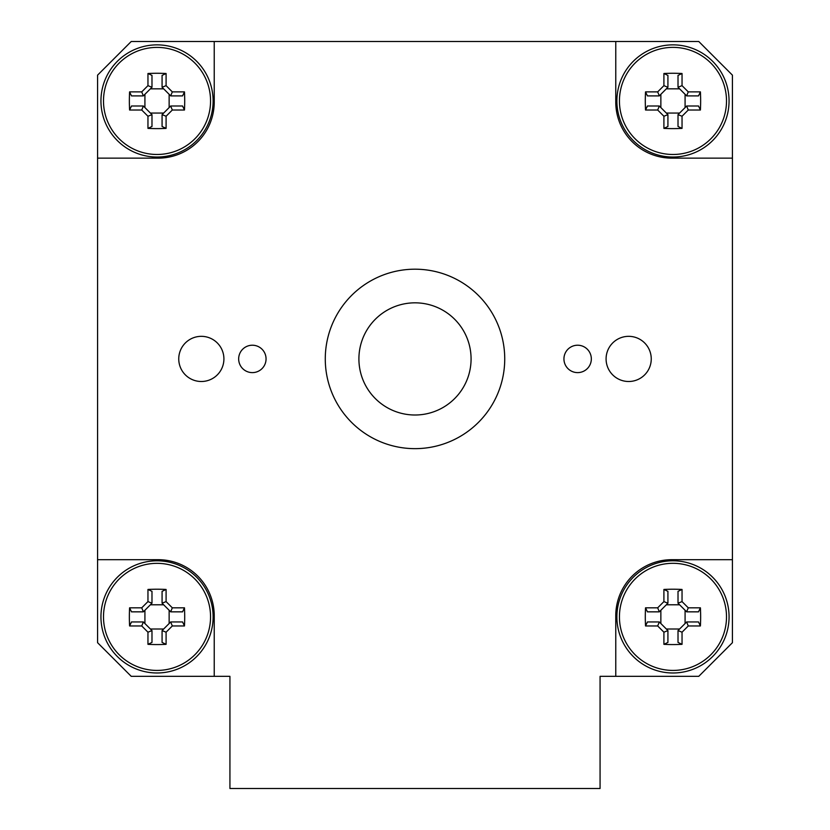 <?xml version="1.0" encoding="UTF-8"?>
<svg xmlns="http://www.w3.org/2000/svg" width="830" height="830" viewBox="0 0 830 830"><rect width="100%" height="100%" fill="white"/><g stroke="black" fill="none" stroke-linecap="round" stroke-linejoin="round"><path stroke-width="1.25" d="M266.057 358.923A13.695 13.695 0 0 1 245.514 370.782A13.695 13.695 0 0 1 245.514 347.054A13.695 13.695 0 0 1 266.057 358.923M591.334 358.923A13.695 13.695 0 0 1 570.791 370.782A13.695 13.695 0 0 1 570.791 347.054A13.695 13.695 0 0 1 591.334 358.923M223.913 358.923A22.576 22.576 0 0 1 190.039 378.47A22.576 22.576 0 0 1 190.039 339.366A22.576 22.576 0 0 1 223.913 358.923M651.249 358.923A22.576 22.576 0 0 1 617.375 378.47A22.576 22.576 0 0 1 617.375 339.366A22.576 22.576 0 0 1 651.249 358.923M504.733 358.923A89.733 89.733 0 0 1 370.139 436.632A89.733 89.733 0 0 1 370.139 281.214A89.733 89.733 0 0 1 504.733 358.923M214.233 676.336L131.233 676.336L97.577 642.69L97.577 559.69L158.146 559.69A56.077 56.077 0 0 1 214.233 615.767L214.233 676.336L229.931 676.336L229.931 788.5L600.069 788.5L600.069 676.336L615.767 676.336L615.767 615.767A56.077 56.077 0 0 1 671.854 559.69L732.423 559.69L732.423 642.69L698.767 676.336L615.767 676.336M214.233 41.5L214.233 102.069A56.077 56.077 0 0 1 158.146 158.146L97.577 158.146L97.577 75.146L131.233 41.5L615.767 41.5L615.767 102.069A56.077 56.077 0 0 0 671.854 158.146L732.423 158.146L732.423 559.69M97.577 559.69L97.577 158.146M615.767 41.5L698.767 41.5L732.423 75.146L732.423 158.146M162.078 114.644L162.078 126.492L166.093 128.38L166.093 116.242L162.078 114.644L170.679 106.033L172.318 110.017L184.468 110.017A85.355 42.652 -90 0 0 184.468 91.881L182.569 95.896L170.731 95.896M166.093 116.242L172.318 110.017M170.731 105.991L182.569 105.991L184.468 110.017M184.468 91.881L172.318 91.881L170.679 95.855L162.078 87.243L166.093 85.646L166.093 73.507A85.355 42.652 180 0 0 147.958 73.507L151.983 75.406L151.983 87.243M172.318 91.881L166.093 85.646M162.078 87.243L162.078 75.406L166.093 73.507M147.958 73.507L147.958 85.646L151.942 87.285L143.331 95.896L141.733 91.881L129.594 91.881A85.355 42.652 90 0 0 129.594 110.017L131.482 105.991L143.331 105.991M147.958 85.646L141.733 91.881M143.331 95.896L131.482 95.896L129.594 91.881M129.594 110.017L141.733 110.017L143.372 106.033L151.983 114.644L147.958 116.242L147.958 128.38A85.355 42.652 -0 0 0 166.093 128.38M141.733 110.017L147.958 116.242M151.983 114.644L151.983 126.492L147.958 128.38M103.501 100.949A53.525 53.525 0 0 1 207.853 84.152A53.525 53.525 0 0 1 165.533 153.799A53.525 53.525 0 0 1 103.501 100.949M150.396 113.056L163.666 113.056M169.144 107.578L169.144 94.309M163.666 88.831L150.396 88.831M144.918 94.309L144.918 107.578M100.949 100.949A56.077 56.077 0 0 1 185.069 52.383A56.077 56.077 0 0 1 185.069 149.514A56.077 56.077 0 0 1 100.949 100.949M678.017 114.644L678.017 126.492L682.042 128.38L682.042 116.242L678.017 114.644L686.628 106.033L688.267 110.017L700.406 110.017A85.355 42.652 -90 0 0 700.406 91.881L698.518 95.896L686.669 95.896M682.042 116.242L688.267 110.017M686.669 105.991L698.518 105.991L700.406 110.017M700.406 91.881L688.267 91.881L686.628 95.855L678.017 87.243L682.042 85.646L682.042 73.507A85.355 42.652 180 0 0 663.907 73.507L667.922 75.406L667.922 87.243M688.267 91.881L682.042 85.646M678.017 87.243L678.017 75.406L682.042 73.507M663.907 73.507L663.907 85.646L667.88 87.285L659.321 95.855L657.682 91.881L645.533 91.881A85.355 42.652 90 0 0 645.533 110.017L647.431 105.991L659.269 105.991M663.907 85.646L657.682 91.881M659.269 95.896L647.431 95.896L645.533 91.881M645.533 110.017L657.682 110.017L659.321 106.033L667.922 114.644L663.907 116.242L663.907 128.38A85.355 42.652 0 0 0 682.042 128.38M657.682 110.017L663.907 116.242M667.922 114.644L667.922 126.492L663.907 128.38M619.439 100.949A53.525 53.525 0 0 1 723.802 84.152A53.525 53.525 0 0 1 681.482 153.799A53.525 53.525 0 0 1 619.439 100.949M666.334 113.056L679.604 113.056M685.082 107.578L685.082 94.309M679.604 88.831L666.334 88.831M660.856 94.309L660.856 107.578M616.887 100.949A56.077 56.077 0 0 1 701.018 52.383A56.077 56.077 0 0 1 701.018 149.514A56.077 56.077 0 0 1 616.887 100.949M162.078 630.592L162.078 642.43L166.093 644.329L166.093 632.19L162.078 630.592L170.679 621.981L172.318 625.965L184.468 625.965A85.355 42.652 -90 0 0 184.468 607.819L182.569 611.845L170.731 611.845M166.093 632.19L172.318 625.965M170.731 621.94L182.569 621.94L184.468 625.965M184.468 607.819L172.318 607.819L170.679 611.803L162.078 603.192L166.093 601.594L166.093 589.456A85.355 42.652 180 0 0 147.958 589.456L151.983 591.344L151.983 603.192M172.318 607.819L166.093 601.594M162.078 603.192L162.078 591.344L166.093 589.456M147.958 589.456L147.958 601.594L151.942 603.234L143.372 611.803L141.733 607.819L129.594 607.819A85.355 42.652 90 0 0 129.594 625.965L131.482 621.94L143.331 621.94M147.958 601.594L141.733 607.819M143.331 611.845L131.482 611.845L129.594 607.819M129.594 625.965L141.733 625.965L143.372 621.981L151.983 630.592L147.958 632.19L147.958 644.329A85.355 42.652 0 0 0 166.093 644.329M141.733 625.965L147.958 632.19M151.983 630.592L151.983 642.43L147.958 644.329M103.501 616.887A53.525 53.525 0 0 1 207.853 600.09A53.525 53.525 0 0 1 165.533 669.737A53.525 53.525 0 0 1 103.501 616.887M150.396 629.005L163.666 629.005M169.144 623.527L169.144 610.258M163.666 604.779L150.396 604.779M144.918 610.258L144.918 623.527M100.949 616.887A56.077 56.077 0 0 1 185.069 568.322A56.077 56.077 0 0 1 185.069 665.463A56.077 56.077 0 0 1 100.949 616.887M678.017 630.592L678.017 642.43L682.042 644.329L682.042 632.19L678.017 630.592L686.628 621.981L688.267 625.965L700.406 625.965A85.355 42.652 -90 0 0 700.406 607.819L698.518 611.845L686.669 611.845M682.042 632.19L688.267 625.965M686.669 621.94L698.518 621.94L700.406 625.965M700.406 607.819L688.267 607.819L686.628 611.803L678.017 603.192L682.042 601.594L682.042 589.456A85.355 42.652 180 0 0 663.907 589.456L667.922 591.344L667.922 603.192M688.267 607.819L682.042 601.594M678.017 603.192L678.017 591.344L682.042 589.456M663.907 589.456L663.907 601.594L667.88 603.234L659.321 611.803L657.682 607.819L645.533 607.819A85.355 42.652 90 0 0 645.533 625.965L647.431 621.94L659.269 621.94M663.907 601.594L657.682 607.819M659.269 611.845L647.431 611.845L645.533 607.819M645.533 625.965L657.682 625.965L659.321 621.981L667.922 630.592L663.907 632.19L663.907 644.329A85.355 42.652 0 0 0 682.042 644.329M657.682 625.965L663.907 632.19M667.922 630.592L667.922 642.43L663.907 644.329M619.439 616.887A53.525 53.525 0 0 1 723.802 600.09A53.525 53.525 0 0 1 681.482 669.737A53.525 53.525 0 0 1 619.439 616.887M666.334 629.005L679.604 629.005M685.082 623.527L685.082 610.258M679.604 604.779L666.334 604.779M660.856 610.258L660.856 623.527M616.887 616.887A56.077 56.077 0 0 1 701.018 568.322A56.077 56.077 0 0 1 701.018 665.463A56.077 56.077 0 0 1 616.887 616.887M471.077 358.923A56.077 56.077 0 0 0 386.956 310.347A56.077 56.077 0 0 0 386.956 407.489A56.077 56.077 0 0 0 471.077 358.923"/></g></svg>
